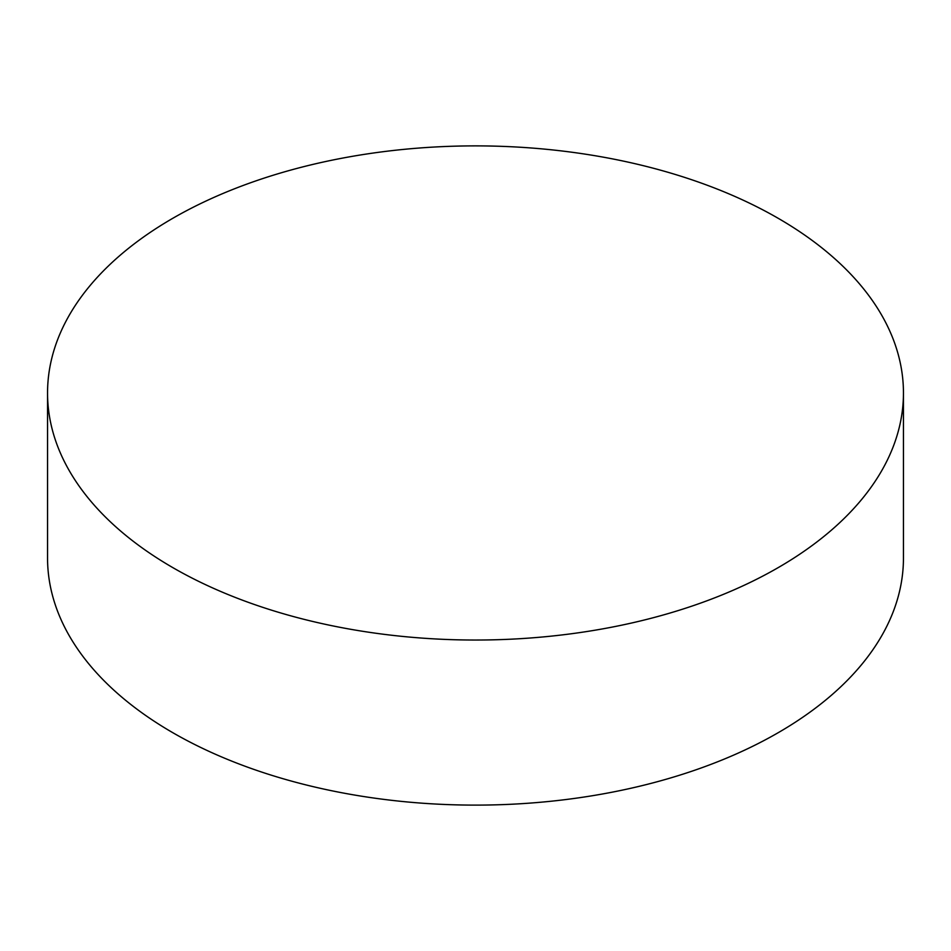 <?xml version="1.0" encoding="UTF-8"?>
<svg xmlns="http://www.w3.org/2000/svg" width="951" height="951" viewBox="0 0 951 951"><rect width="100%" height="100%" fill="white"/><g stroke="black" fill="none" stroke-linecap="round" stroke-linejoin="round"><path stroke-width="1.43" d="M778.108 218.254A427.95 247.07 180 0 1 903.45 392.965A427.95 247.07 180 0 1 639.274 621.229A427.95 247.07 180 0 1 172.892 567.664A427.95 247.07 180 0 1 47.55 392.965A427.95 247.07 180 0 1 311.726 164.689A427.95 247.07 180 0 1 778.108 218.254M47.55 392.965L47.55 558.035A427.95 247.07 0 0 0 172.892 732.745A427.95 247.07 0 0 0 639.274 786.311A427.95 247.07 0 0 0 903.45 558.035L903.45 392.965"/></g></svg>
